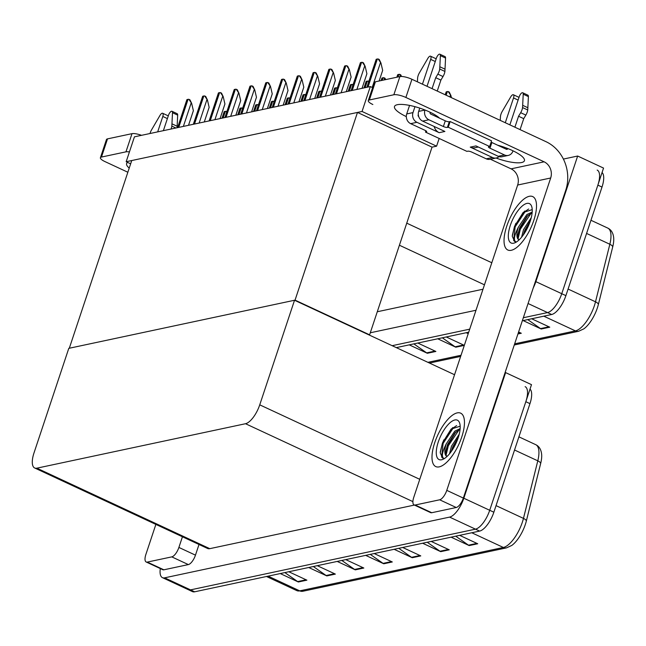 <?xml version="1.0" encoding="UTF-8"?>
<svg xmlns="http://www.w3.org/2000/svg" width="646" height="646" viewBox="0 0 646 646"><rect width="100%" height="100%" fill="white"/><g stroke="black" fill="none" stroke-linecap="round" stroke-linejoin="round"><path stroke-width="0.97" d="M563.385 159.069L577.653 156.033L603.542 168.081L561.754 293.704A18.613 7.276 115 0 1 547.533 312.583L523.333 317.735L547.533 312.583A18.613 7.276 115 0 0 561.754 293.704L597.865 185.136A18.613 7.276 115 0 0 597.179 170.084M577.653 156.033L535.865 281.656A18.613 7.276 115 0 1 533.257 287.898M469.715 329.161L392.154 345.691L469.715 329.161M475.997 310.258L370.279 332.787M377.28 311.752L482.998 289.222M126.164 161.726L362.043 111.467L370.32 86.572L134.441 136.831L126.164 161.726L130.654 163.818M370.32 86.572L372.621 87.638M369.084 334.951L369.601 334.838L432.037 147.143L436.591 146.174L439.159 138.462M362.043 111.467L436.591 146.174M369.601 334.838L295.044 300.14L69.3 348.242L131.744 160.539L357.48 112.436L432.037 147.143M295.044 300.14L357.48 112.436M525.133 386.655A18.613 7.276 115 0 1 525.82 401.707L489.708 510.283A18.613 7.276 115 0 1 475.488 529.155L190.522 589.879A18.613 7.276 115 0 1 188.341 589.693A18.613 7.276 115 0 0 190.522 589.879L475.488 529.155A18.613 7.276 115 0 0 489.708 510.283L531.497 384.661L505.608 372.605L463.82 498.236A18.613 7.276 115 0 1 449.6 517.107L164.633 577.831A18.613 7.276 115 0 1 162.453 577.645A18.613 7.276 115 0 1 160.305 568.561M294.528 300.253L68.791 348.347L33.996 452.943A18.613 7.276 -65 0 0 34.682 467.995A18.613 7.276 -65 0 0 36.862 468.172L245.52 423.719A18.613 7.276 -65 0 0 259.74 404.84L294.528 300.253L454.55 374.728M505.043 372.726L505.608 372.605M34.682 467.995L207.608 548.486A18.613 7.276 -65 0 0 209.788 548.664L414.401 505.067M527.758 319.6L540.532 328.604A4.966 4.385 78 0 0 541.227 329.008L549.77 327.183L531.682 318.769M523.139 320.586L541.227 329.008M517.93 333.966L521.298 333.255L518.593 331.996M466.194 332.722L468.213 333.659M413.86 343.874L426.635 352.869A4.966 4.385 78 0 0 427.329 353.273L435.872 351.456L417.784 343.034M409.249 344.859L427.329 353.273M464.321 345.376L446.265 336.97M442.332 337.801L455.107 346.805A4.966 4.385 78 0 0 455.81 347.209L464.312 345.392M437.722 338.787L455.81 347.209M607.781 228.095C611.245 229.742 613.216 233.02 613.7 237.914A22.335 8.729 115 0 1 612.731 246.82L598.398 304.379A22.335 8.729 115 0 1 583.831 328.862L578.598 331.277A6.202 5.475 -102 0 1 575.416 330.889A24.814 9.698 -65 0 0 595.507 301.811L609.84 244.253A24.814 9.698 -65 0 0 607.781 228.095L590.961 220.27M602.064 172.506A18.613 7.276 115 0 1 602.007 187.057L565.896 295.634A18.613 7.276 115 0 1 551.676 314.505L522.323 320.763M468.705 332.189L396.297 347.613M455.713 536.18L468.487 545.176A4.966 4.385 78 0 0 469.182 545.579L477.725 543.762L459.637 535.34M451.094 537.165L469.182 545.579M427.24 542.244L440.015 551.248A4.966 4.385 78 0 0 440.709 551.652L449.253 549.827L431.165 541.413M422.621 543.229L440.709 551.652M398.768 548.317L411.542 557.312A4.966 4.385 78 0 0 412.237 557.716L420.78 555.899L402.692 547.477M394.149 549.302L412.237 557.716M284.87 572.582L297.644 581.586A4.966 4.385 78 0 0 298.339 581.989L306.882 580.165L288.794 571.75M280.251 573.567L298.339 581.989M313.342 566.518L326.117 575.513A4.966 4.385 78 0 0 326.811 575.917L335.355 574.1L317.267 565.678M308.723 567.503L326.811 575.917M341.815 560.445L354.589 569.449A4.966 4.385 78 0 0 355.284 569.853L363.827 568.028L345.739 559.614M337.204 561.431L355.284 569.853M370.287 554.381L383.062 563.377A4.966 4.385 78 0 0 383.764 563.78L392.3 561.963L374.22 553.549M365.676 555.366L383.764 563.78M535.736 444.674C539.2 446.321 541.17 449.592 541.655 454.493A22.335 8.729 115 0 1 540.686 463.392L526.353 520.951A22.335 8.729 115 0 1 511.777 545.434L506.553 547.848A6.202 5.475 -102 0 1 503.371 547.469A24.814 9.698 -65 0 0 523.462 518.391L537.795 460.832A24.814 9.698 -65 0 0 535.736 444.674L518.916 436.841M530.019 389.086A18.613 7.276 115 0 1 529.962 403.637L493.851 512.213A18.613 7.276 115 0 1 479.631 531.085L194.664 591.801A18.613 7.276 115 0 1 192.484 591.623L162.453 577.645M448.195 91.579L449.245 92.063L450.932 95.576L448.195 91.579A3.101 0.807 18.4 0 0 447.347 91.595L446.491 91.772A3.101 0.807 18.4 0 0 446.144 91.998A3.101 0.807 18.4 0 1 446.144 91.998L445.215 94.776M450.932 95.576L451.425 97.659M397.661 74.807A3.101 0.807 18.4 0 1 397.661 74.791A3.101 0.807 18.4 0 1 398.017 74.565L398.873 74.379A3.101 0.807 18.4 0 1 399.712 74.363L400.439 76.494M401.546 76.47L400.762 74.855L399.712 74.363M378.193 58.996L379.242 59.489L380.938 62.993L378.193 58.996A3.101 0.807 18.4 0 0 377.353 59.012L376.497 59.198A3.101 0.807 18.4 0 0 376.142 59.416A3.101 0.807 18.4 0 1 376.142 59.416L366.863 87.307M379.137 81L382.666 70.366L380.938 62.993M362.422 62.355L363.472 62.848L365.16 66.36L362.422 62.355A3.101 0.807 18.4 0 0 361.574 62.371L360.726 62.557A3.101 0.807 18.4 0 0 360.371 62.783A3.101 0.807 18.4 0 0 360.363 62.799M362.035 88.341L366.896 73.733L365.16 66.36M346.644 65.722L347.693 66.207L349.389 69.72L346.644 65.722A3.101 0.807 18.4 0 0 345.804 65.731L344.948 65.916A3.101 0.807 18.4 0 0 344.593 66.142A3.101 0.807 18.4 0 0 344.593 66.158M346.264 91.7L351.117 77.092L349.389 69.72M330.873 69.082L331.923 69.566L333.611 73.079L330.873 69.082A3.101 0.807 18.4 0 0 330.025 69.098L329.177 69.275A3.101 0.807 18.4 0 0 328.822 69.502A3.101 0.807 18.4 0 0 328.814 69.518M330.486 95.059L335.347 80.451L333.611 73.079M315.095 72.441L316.144 72.933L317.84 76.438L315.095 72.441A3.101 0.807 18.4 0 0 314.255 72.457L313.399 72.643A3.101 0.807 18.4 0 0 313.044 72.861A3.101 0.807 18.4 0 1 313.044 72.861L303.765 100.752M314.715 98.418L319.568 83.81L317.84 76.438M381.883 78.166A3.101 0.807 18.4 0 1 381.891 78.15A3.101 0.807 18.4 0 1 382.246 77.924L383.094 77.738A3.101 0.807 18.4 0 1 383.942 77.73L384.645 79.821M385.662 79.603L384.992 78.214L383.942 77.73M363.981 87.921L366.112 81.509A3.101 0.807 18.4 0 1 366.112 81.509A3.101 0.807 18.4 0 1 366.468 81.283L367.324 81.105A3.101 0.807 18.4 0 1 368.163 81.089L368.511 82.357M368.834 81.396L368.163 81.089M348.202 91.28L350.342 84.868A3.101 0.807 18.4 0 1 350.342 84.868A3.101 0.807 18.4 0 1 350.697 84.65L351.545 84.465A3.101 0.807 18.4 0 1 352.393 84.448L352.74 85.716M353.055 84.755L352.393 84.448M171.788 556.876A9.302 3.634 -65 0 0 178.894 547.437L195.463 555.148A9.302 3.634 115 0 1 188.357 564.588L171.788 556.876L147.296 562.093L163.866 569.804A9.302 3.634 115 0 1 162.776 569.715L146.206 562.004A9.302 3.634 -65 0 0 147.296 562.093M188.357 564.588L163.866 569.804M195.463 555.148L199.008 544.481M100.405 157.737L106.453 139.552A9.302 2.422 18.4 0 1 107.519 138.874L101.47 157.059A9.302 2.422 -161.6 0 0 100.405 157.737A9.302 2.422 -161.6 0 0 104.967 161.589L127.851 172.24M129.426 151.915A9.302 2.422 -161.6 0 0 125.954 151.842L132.01 133.657L107.519 138.874M132.01 133.657A9.302 2.422 18.4 0 1 141.531 135.321M125.954 151.842L101.47 157.059M129.224 168.113A24.814 6.452 18.4 0 1 126.616 163.583A24.814 6.452 18.4 0 1 127.65 162.421M155.872 524.399L145.867 554.478A9.302 3.634 -65 0 0 146.206 562.004M182.438 536.769L178.894 547.437M406.326 116.611A24.814 6.452 18.4 0 1 394.496 106.501A24.814 6.452 18.4 0 1 397.338 104.7A24.814 6.452 18.4 0 1 418.971 107.858A24.814 6.452 18.4 0 1 439.579 118.178M461.753 436.995A29.466 11.515 -65 0 0 460.663 413.157A29.466 11.515 -65 0 0 434.701 442.76A29.466 11.515 -65 0 0 435.792 466.59A29.466 11.515 -65 0 0 461.753 436.995A29.466 11.515 115 0 1 435.792 466.59A29.466 11.515 115 0 1 434.701 442.76A29.466 11.515 115 0 1 460.663 413.157A29.466 11.515 115 0 1 461.753 436.995M533.798 220.415A29.466 11.515 -65 0 0 532.708 196.586A29.466 11.515 -65 0 0 506.747 226.181A29.466 11.515 -65 0 0 507.837 250.018A29.466 11.515 -65 0 0 533.798 220.415A29.466 11.515 115 0 1 507.837 250.018A29.466 11.515 115 0 1 506.747 226.181A29.466 11.515 115 0 1 532.708 196.586A29.466 11.515 115 0 1 533.798 220.415M521.039 216.103A21.714 8.487 115 0 1 524.835 210.984M448.994 432.683A21.714 8.487 115 0 1 452.789 427.563M435.59 116.32L435.897 115.392M439.668 499.794A9.302 3.634 -65 0 0 446.774 490.362L463.343 498.074A9.302 3.634 115 0 1 456.238 507.506L439.668 499.794L415.184 505.01L431.746 512.722A9.302 3.634 115 0 1 430.656 512.633L414.094 504.922A9.302 3.634 -65 0 0 415.184 505.01M456.238 507.506L431.746 512.722M463.343 498.074L565.743 190.255A37.226 32.873 78 0 0 546.023 141.692L411.93 79.28L405.874 97.465L544.11 161.815A12.411 10.958 -102 0 1 550.683 177.997L446.774 490.362M368.285 100.655L374.341 82.47A9.302 2.422 18.4 0 1 375.407 81.792L369.35 99.985A9.302 2.422 -161.6 0 0 368.285 100.655A9.302 2.422 -161.6 0 0 372.847 104.507M405.874 97.465A9.302 2.422 -161.6 0 0 393.842 94.76L399.89 76.575L375.407 81.792M399.89 76.575A9.302 2.422 18.4 0 1 411.93 79.28M393.842 94.76L369.35 99.985M497.565 145.172A24.814 6.452 18.4 0 1 524.431 160.725A24.814 6.452 18.4 0 1 496.023 158.028M490.403 159.223L511.083 168.848L544.11 161.815M550.683 177.997L517.656 185.039L413.747 497.396A9.302 3.634 -65 0 0 414.094 504.922M517.656 185.039A12.411 10.958 78 0 0 511.083 168.848M163.373 130.67L168.501 115.254A3.965 1.55 115 0 1 171.989 111.274A3.965 1.55 115 0 1 172.498 112.719L171.844 126.099A6.202 2.422 115 0 1 171.029 129.038M157.681 131.881L162.808 116.466L167.387 118.598M150.025 133.512A6.202 2.422 115 0 1 151.188 130.5L160.014 115.376A3.965 1.55 115 0 1 162.663 113.268A3.965 1.55 115 0 1 162.808 116.466M168.218 116.11A3.965 1.55 -65 0 0 167.839 115.674L162.663 113.268M177.069 127.746L177.674 115.125A3.965 1.55 -65 0 0 177.166 113.688L171.989 111.274M175.914 127.997L171.844 126.099M177.157 126.261L171.981 123.846M422.621 121.101A7.445 6.573 -102 0 1 418.681 111.387L424.947 110.054A7.445 6.573 78 0 0 428.887 119.768L422.621 121.101L444.884 131.461L439.191 132.68L416.928 122.312L410.662 123.652L425.165 130.395A3.101 0.807 18.4 0 1 426.683 131.679A3.101 0.807 18.4 0 1 426.328 131.905L425.472 132.091L425.908 130.791M418.681 111.387L419.771 108.116M427.022 86.306L436.381 58.172A3.965 1.55 115 0 1 439.869 54.199A3.965 1.55 115 0 1 440.378 55.637L439.724 69.025A6.202 2.422 115 0 1 437.835 74.129L443.011 76.543L440.895 80.088L437.245 91.062M434.136 126.463A9.302 8.22 78 0 0 439.191 132.68M418.721 116.579A1.244 1.098 -102 0 1 418.164 115.012L418.309 114.584M410.662 123.652A7.445 6.573 -102 0 1 406.722 113.938L412.988 112.606L414.958 106.671M422.444 84.174L430.688 59.392L435.267 61.523M412.988 112.606A7.445 6.573 78 0 0 416.928 122.312M514.902 127.205L518.552 116.24L520.676 112.687L525.852 115.101A6.202 2.422 115 0 0 527.742 109.99L528.396 96.601A3.965 1.55 -65 0 0 527.887 95.164L522.711 92.749A3.965 1.55 115 0 0 519.222 96.73L509.864 124.864M502.604 146.674L502.362 147.401M504.478 154.951A7.445 6.573 78 0 0 508.297 155.411L502.031 156.744A7.445 6.573 -102 0 1 498.211 156.284L504.478 154.951L489.983 148.2A3.101 0.807 18.4 0 1 488.465 146.925A3.101 0.807 18.4 0 1 488.82 146.699L489.668 146.513L491.566 140.828L450.141 121.553L449.293 121.731A3.101 0.807 18.4 0 1 445.28 120.834L430.777 114.084A1.244 1.098 -102 0 1 430.123 112.461L430.188 112.267M492.518 157.503A7.445 6.573 78 0 0 496.338 157.963L490.072 159.296A7.445 6.573 -102 0 1 486.252 158.835L492.518 157.503L470.256 147.135L475.949 145.923L498.211 156.284M470.256 147.135A9.302 8.22 78 0 0 475.036 147.716L478.298 147.013M496.338 157.963A7.445 6.573 78 0 0 499.027 156.598M505.285 122.732L513.53 97.942L518.108 100.082M505.85 149.024L507.78 148.612A1.244 1.098 -102 0 1 506.367 149.266L491.872 142.516A3.101 0.807 18.4 0 1 491.13 142.128M508.297 155.411A7.445 6.573 78 0 0 512.956 151.019L513.029 150.825M518.552 116.24L523.728 118.646L520.078 129.62M525.852 115.101L523.728 118.646M527.742 109.99L522.566 107.575A6.202 2.422 115 0 1 520.676 112.687M522.566 107.575L523.22 94.195A3.965 1.55 115 0 0 522.711 92.749M527.879 107.737L522.703 105.33M406.722 113.938L409.564 105.403M417.405 81.824L417.591 78.441A6.202 2.422 115 0 1 419.068 73.426L427.902 58.293A3.965 1.55 115 0 1 430.543 56.186A3.965 1.55 115 0 1 430.688 59.392M425.472 132.091L466.888 151.366L467.744 151.188A3.101 0.807 18.4 0 1 471.758 152.085L486.252 158.835M518.932 97.586A3.965 1.55 -65 0 0 518.56 97.15L513.376 94.744A3.965 1.55 115 0 0 510.736 96.852L501.902 111.984A6.202 2.422 115 0 0 500.424 116.999L500.238 120.382M489.668 146.513L448.251 127.238L450.141 121.553M448.251 127.238L447.395 127.415A3.101 0.807 18.4 0 1 443.382 126.519L428.887 119.768M432.069 88.655L435.719 77.681L440.895 80.088M435.719 77.681L437.835 74.129M513.376 94.744A3.965 1.55 115 0 1 513.53 97.942M436.098 59.036A3.965 1.55 -65 0 0 435.719 58.592L430.543 56.186M443.011 76.543A6.202 2.422 115 0 0 444.908 71.431L445.554 58.043A3.965 1.55 -65 0 0 445.054 56.606L439.869 54.199M444.908 71.431L439.724 69.025M445.046 69.179L439.861 66.772M437.269 116.32A9.302 8.22 78 0 0 436.656 116.821M438.263 442.001A21.714 8.487 115 0 1 450.165 422.605A21.714 8.487 115 0 1 459.79 423.574A21.714 8.487 115 0 1 458.192 437.754A21.714 8.487 115 0 1 443.196 459.217A21.714 8.487 115 0 1 438.263 442.001M460.138 428.637L454.8 431.14L446.281 443.802C442.147 452.087 441.315 456.94 443.794 458.361L442.639 458.087L440.225 452.87L442.47 442.946L451.045 429.138L459.766 426.32M460.065 429.412L455.018 432.747L447.581 444.408L445.675 451.724L446.184 455.551L446.992 456.407M458.377 437.172L452.757 446.814L451.271 451.514M459.209 434.257L451.465 446.208L449.535 453.783M446.281 443.802A15.512 6.056 -65 0 0 446.854 456.351A15.512 6.056 -65 0 0 447.072 456.431M456.948 441.097L453.597 447.904M459.112 429.752L448.3 445.788L446.055 455.301M456.601 425.585L453.298 427.886L443.124 443.374L441.614 457.029L442.68 458.103M458.095 438.036L451.885 450.633M455.842 431.964L447.654 445.49L445.627 452.814M451.288 428.887L442.478 443.075L440.273 451.925M510.308 225.422A21.714 8.487 115 0 1 522.21 206.034A21.714 8.487 115 0 1 531.836 206.995A21.714 8.487 115 0 1 530.237 221.174A21.714 8.487 115 0 1 515.242 242.646A21.714 8.487 115 0 1 510.308 225.422M532.183 212.058L526.845 214.561L518.326 227.222C514.192 235.507 513.36 240.36 515.839 241.79L514.684 241.507L512.27 236.291L514.515 226.366L523.09 212.558L531.811 209.74M532.11 212.841L527.063 216.176L519.626 227.828L517.721 235.152L518.229 238.972L519.037 239.827M530.423 220.601L524.802 230.234L523.317 234.934M531.254 217.678L523.51 229.637L521.58 237.203M518.326 227.222A15.512 6.056 -65 0 0 518.899 239.771A15.512 6.056 -65 0 0 519.118 239.86M528.993 224.525L525.642 231.333M531.157 213.172L520.345 229.209L518.1 238.729M528.654 209.005L525.343 211.307L515.169 226.803L513.659 240.449L514.725 241.531M530.14 221.457L523.93 234.054M527.887 215.393L519.699 228.91L517.672 236.234M523.341 212.316L514.523 226.504L512.318 235.346M299.324 75.8L300.374 76.293L302.062 79.805L299.324 75.8A3.101 0.807 18.4 0 0 298.476 75.816L297.628 76.002A3.101 0.807 18.4 0 0 297.273 76.228A3.101 0.807 18.4 0 1 297.273 76.228L287.995 104.111M298.936 101.785L303.798 87.178L302.062 79.805M283.546 79.167L284.595 79.652L286.291 83.164L283.546 79.167A3.101 0.807 18.4 0 0 282.706 79.175L281.85 79.361A3.101 0.807 18.4 0 0 281.495 79.587A3.101 0.807 18.4 0 0 281.495 79.603M283.166 105.145L288.019 90.537L286.291 83.164M267.775 82.526L268.825 83.011L270.512 86.524L267.775 82.526A3.101 0.807 18.4 0 0 266.927 82.543L266.071 82.72A3.101 0.807 18.4 0 0 265.724 82.946A3.101 0.807 18.4 0 0 265.716 82.963M267.387 108.504L272.249 93.896L270.512 86.524M334.563 88.252A3.101 0.807 18.4 0 1 334.563 88.236A3.101 0.807 18.4 0 1 334.919 88.009L335.775 87.824A3.101 0.807 18.4 0 1 336.614 87.808L336.962 89.083M337.285 88.122L336.614 87.808M316.653 98.006L318.793 91.595A3.101 0.807 18.4 0 1 318.793 91.595A3.101 0.807 18.4 0 1 319.148 91.369L319.996 91.183A3.101 0.807 18.4 0 1 320.844 91.175L321.191 92.443M321.506 91.482L320.844 91.175M300.883 101.365L303.014 94.954A3.101 0.807 18.4 0 1 303.014 94.954A3.101 0.807 18.4 0 1 303.37 94.728L304.226 94.55A3.101 0.807 18.4 0 1 305.065 94.534L305.413 95.802M305.736 94.841L305.065 94.534M251.997 85.886L253.046 86.378L254.742 89.883L251.997 85.886A3.101 0.807 18.4 0 0 251.157 85.902L250.301 86.088A3.101 0.807 18.4 0 0 249.945 86.306A3.101 0.807 18.4 0 1 249.945 86.306L240.667 114.197M251.617 111.863L256.47 97.255L254.742 89.883M236.226 89.245L237.276 89.737L238.963 93.25L236.226 89.245A3.101 0.807 18.4 0 0 235.378 89.261L234.522 89.447A3.101 0.807 18.4 0 0 234.175 89.673A3.101 0.807 18.4 0 1 234.175 89.673L224.897 117.556M235.838 115.23L240.7 100.623L238.963 93.25M220.447 92.612L221.497 93.097L223.193 96.609L220.447 92.612A3.101 0.807 18.4 0 0 219.608 92.62L218.752 92.806A3.101 0.807 18.4 0 0 218.396 93.032A3.101 0.807 18.4 0 0 218.388 93.048M220.068 118.589L224.921 103.982L223.193 96.609M204.677 95.971L205.727 96.456L207.414 99.968L204.677 95.971A3.101 0.807 18.4 0 0 203.829 95.988L202.973 96.165A3.101 0.807 18.4 0 0 202.626 96.391A3.101 0.807 18.4 0 0 202.618 96.407M204.289 121.949L209.151 107.341L207.414 99.968M188.898 99.331L189.948 99.823L191.644 103.328L188.898 99.331A3.101 0.807 18.4 0 0 188.059 99.347L187.203 99.532A3.101 0.807 18.4 0 0 186.847 99.75A3.101 0.807 18.4 0 1 186.847 99.75L177.569 127.642M188.519 125.308L193.372 110.7L191.644 103.328M285.104 104.725L287.244 98.313A3.101 0.807 18.4 0 1 287.244 98.313A3.101 0.807 18.4 0 1 287.599 98.087L288.447 97.909A3.101 0.807 18.4 0 1 289.295 97.893L289.642 99.161M289.957 98.2L289.295 97.893M271.465 101.697A3.101 0.807 18.4 0 1 271.465 101.68A3.101 0.807 18.4 0 1 271.821 101.454L272.677 101.269A3.101 0.807 18.4 0 1 273.516 101.252L273.864 102.528M274.187 101.567L273.516 101.252M253.555 111.451L255.695 105.04A3.101 0.807 18.4 0 1 255.695 105.04A3.101 0.807 18.4 0 1 256.042 104.814L256.898 104.628A3.101 0.807 18.4 0 1 257.746 104.62L258.093 105.887M258.408 104.927L257.746 104.62M237.785 114.81L239.916 108.399A3.101 0.807 18.4 0 1 239.916 108.399A3.101 0.807 18.4 0 1 240.272 108.173L241.128 107.995A3.101 0.807 18.4 0 1 241.967 107.979L242.315 109.247M242.638 108.286L241.967 107.979M224.138 111.774A3.101 0.807 18.4 0 1 224.146 111.758A3.101 0.807 18.4 0 1 224.493 111.532L225.349 111.354A3.101 0.807 18.4 0 1 226.197 111.338L226.544 112.606M226.859 111.645L226.197 111.338M406.746 223.161L491.8 262.752M535.865 281.656L565.896 295.634M528.065 303.515L551.676 314.505M399.406 245.23L484.46 284.821M463.82 498.236L493.851 512.213M449.6 517.107L479.631 531.085M164.633 577.831L194.664 591.801M36.862 468.172L209.788 548.664M245.52 423.719L412.899 501.619M259.74 404.84L419.755 479.324M612.731 246.82A6.202 2.536 -166 0 0 609.84 244.253L586.584 233.432M598.398 304.379A6.202 2.536 -166 0 0 595.507 301.811L568.084 289.053M427.894 362.325L461.026 355.268M514.652 343.842L575.416 330.889L543.811 316.185M602.007 187.057L597.865 185.136M463.537 345.012L455.107 346.805M435.057 351.077L426.635 352.869M520.482 332.876L518.132 333.376M548.955 326.803L540.532 328.604M540.686 463.392A6.202 2.536 -166 0 0 537.795 460.832L514.539 450.012M526.353 520.951A6.202 2.536 -166 0 0 523.462 518.391L496.039 505.624M268.122 576.151L299.72 590.864A6.202 5.475 78 0 0 302.909 591.243L296.813 590.622A24.814 9.698 -65 0 0 299.72 590.864L503.371 547.469L471.766 532.756M529.962 403.637L525.82 401.707M391.492 561.584L383.062 563.377M363.012 567.656L354.589 569.449M334.539 573.721L326.117 575.513M306.067 579.785L297.644 581.586M419.965 555.52L411.542 557.312M448.437 549.447L440.015 551.248M476.91 543.383L468.487 545.176M449.882 96.94L450.415 95.333M446.144 95.204L447.347 91.595M445.457 94.889L446.491 91.772M398.009 76.971L398.873 74.379M397.153 77.157L398.017 74.565M372.201 87.444L380.421 62.759M368.018 87.065L377.353 59.012M367.17 87.242L376.497 59.198M356.891 89.431L364.643 66.118M352.248 90.424L361.574 62.371M351.392 90.602L360.726 62.557M341.112 92.798L348.872 69.477M336.469 93.783L345.804 65.731M335.613 93.969L344.948 65.916M325.342 96.157L333.094 72.837M320.699 97.142L330.025 69.098M319.843 97.328L329.177 69.275M309.563 99.516L317.323 76.204M304.92 100.51L314.255 72.457M304.064 100.687L313.399 72.643M382.23 80.338L383.094 77.738M381.382 80.516L382.246 77.924M365.135 87.678L367.324 81.105M364.279 87.856L366.468 81.283M349.365 91.038L351.545 84.465M348.509 91.223L350.697 84.65M177.674 115.125L172.498 112.719M489.983 148.2L491.872 142.516M528.396 96.601L523.22 94.195M426.328 131.905L426.53 131.291M447.395 127.415L449.293 121.731M443.382 126.519L445.28 120.834M445.554 58.043L440.378 55.637M443.891 439.805A24.814 9.698 -65 0 0 442.009 444.714M515.936 223.225A24.814 9.698 -65 0 0 514.063 228.135M293.793 102.876L301.545 79.563M289.15 103.869L298.476 75.816M288.294 104.046L297.628 76.002M278.014 106.243L285.774 82.922M273.371 107.228L282.706 79.175M272.515 107.414L281.85 79.361M262.244 109.602L269.996 86.281M257.601 110.587L266.927 82.543M256.745 110.773L266.071 82.72M333.586 94.397L335.775 87.824M332.73 94.582L334.919 88.009M317.816 97.756L319.996 91.183M316.96 97.942L319.148 91.369M302.037 101.123L304.226 94.55M301.181 101.301L303.37 94.728M246.465 112.961L254.225 89.649M241.822 113.954L251.157 85.902M240.966 114.132L250.301 86.088M230.695 116.32L238.447 93.008M226.052 117.314L235.378 89.261M225.196 117.491L234.522 89.447M214.916 119.688L222.676 96.367M210.273 120.673L219.608 92.62M209.417 120.859L218.752 92.806M199.146 123.047L206.898 99.726M194.503 124.032L203.829 95.988M193.647 124.218L202.973 96.165M183.367 126.406L191.127 103.094M178.724 127.399L188.059 99.347M177.868 127.577L187.203 99.532M286.267 104.482L288.447 97.909M285.411 104.668L287.599 98.087M270.488 107.842L272.677 101.269M269.632 108.027L271.821 101.454M254.71 111.201L256.898 104.628M253.862 111.387L256.042 104.814M238.939 114.568L241.128 107.995M238.083 114.746L240.272 108.173M223.161 117.927L225.349 111.354M222.313 118.113L224.493 111.532M578.598 331.277L514.273 344.98M460.646 356.406L429.461 363.052M506.553 547.848L302.909 591.243M296.813 590.622L266.483 576.498M396.854 77.221L397.661 74.791M351.093 90.666L360.371 62.783M335.314 94.033L344.593 66.142M319.544 97.393L328.822 69.502M381.075 80.58L381.891 78.15M272.216 107.478L281.495 79.587M256.446 110.837L265.724 82.946M332.432 94.647L334.563 88.236M209.118 120.923L218.396 93.032M193.348 124.282L202.626 96.391M269.334 108.092L271.465 101.68M222.006 118.17L224.146 111.758"/></g></svg>

